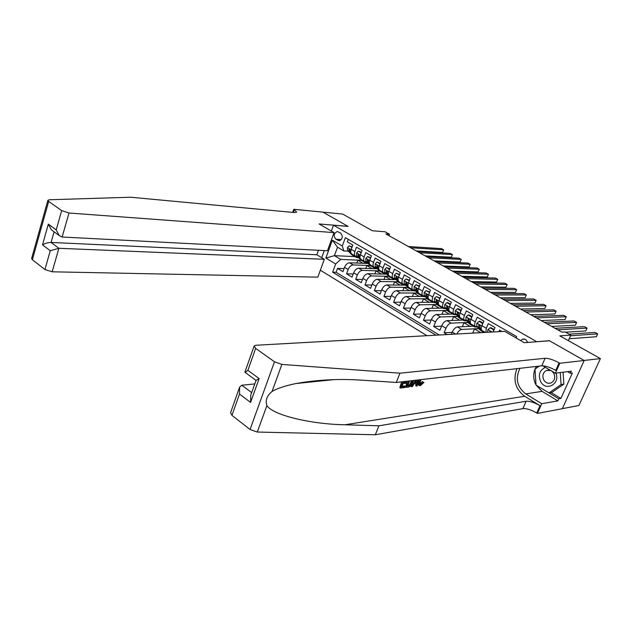 <?xml version="1.0" encoding="UTF-8"?>
<svg xmlns="http://www.w3.org/2000/svg" width="632" height="632" viewBox="0 0 632 632"><rect width="100%" height="100%" fill="white"/><g stroke="black" fill="none" stroke-linecap="round" stroke-linejoin="round"><path stroke-width="0.95" d="M527.846 342.425L525.658 339.487L522.601 339.131L520.618 340.577M562.346 408.643L578.888 405.523L600.4 358.605L584.142 360.453L549.342 340.688L536.56 341.77M320.337 270.22L426.971 335.687M536.608 341.643L333.498 225.213L348.098 226.422L322.976 212.155L342.647 214.066L372.422 230.759L385.093 231.77L389.517 234.235L385.844 233.951L561.927 332.132L565.142 331.934L570.83 335.094L559.818 335.853L600.4 358.605M501.879 331.5L499.509 330.125L498.853 331.666M493.102 331.99L494.998 327.51L488.275 323.616L486.316 328.285L481.884 325.701C480.976 328.04 480.984 329.612 481.9 330.418L482.042 330.504M481.884 325.701L483.836 321.032L477.215 317.201L475.288 321.846L470.919 319.294C470.026 321.625 470.05 323.197 470.982 324.011L471.132 324.098M470.919 319.294L472.839 314.657L466.329 310.881L464.417 315.502L460.12 312.99C459.243 315.313 459.282 316.877 460.23 317.699L460.38 317.785M460.12 312.99L462.016 308.384L455.593 304.663L453.721 309.253L449.486 306.781C448.625 309.088 448.673 310.652 449.636 311.473L449.794 311.568M449.486 306.781L451.351 302.199L445.023 298.533L443.174 303.099L439.003 300.658C438.158 302.957 438.221 304.513 439.201 305.351L439.358 305.438M439.003 300.658L440.836 296.1L434.611 292.49L432.786 297.032L428.678 294.63C427.848 296.914 427.927 298.47 428.915 299.307L429.073 299.402M428.678 294.63L430.487 290.096L424.349 286.541L422.547 291.06L418.495 288.69C417.681 290.957 417.776 292.513 418.779 293.359L418.937 293.453M418.495 288.69L420.28 284.179L414.229 280.671L412.459 285.166L408.469 282.836C407.664 285.087 407.774 286.644 408.786 287.489L408.951 287.592M408.469 282.836L410.223 278.349L404.259 274.888L402.521 279.36L398.579 277.061C397.789 279.305 397.915 280.853 398.942 281.714L399.108 281.809M398.579 277.061L400.317 272.605L394.431 269.192L392.717 273.64L388.838 271.373C388.056 273.609 388.19 275.149 389.233 276.01L389.399 276.105M388.838 271.373L390.544 266.933L384.746 263.576L383.055 267.992L379.232 265.764C378.465 267.984 378.608 269.524 379.658 270.393L379.832 270.488M379.232 265.764L380.914 261.348L375.195 258.038L373.528 262.43L369.76 260.234C369.001 262.438 369.159 263.978 370.226 264.848L370.392 264.95M369.76 260.234L371.411 255.842L365.778 252.579L364.135 256.947L360.414 254.775C359.679 256.979 359.845 258.512 360.919 259.389L361.085 259.483M360.414 254.775L362.049 250.414L356.495 247.191L354.876 251.544C354.141 253.732 354.315 255.265 355.397 256.142L357.372 256.489M368.045 263.481L349.528 262.77C347.458 262.975 345.791 264.508 344.535 267.352L342.947 271.634L337.551 268.371L344.077 268.576M370.178 265.543L353.17 264.934C351.1 265.148 349.433 266.68 348.169 269.532L346.565 273.822L353.217 273.988M346.565 273.822L352.04 277.132L353.651 272.827C354.923 269.967 356.59 268.418 358.66 268.197L377.233 268.798M385.433 274.154L367.911 273.703C365.857 273.94 364.182 275.497 362.894 278.372L361.259 282.702L355.713 279.352L362.484 279.478M394.257 279.605L377.296 279.281C375.25 279.534 373.575 281.106 372.272 284.005L370.613 288.358L364.988 284.953L371.877 285.032M403.556 285.143L386.816 284.945C384.777 285.214 383.095 286.802 381.775 289.717L380.093 294.085L374.389 290.641L381.412 290.673M413.075 290.76L396.469 290.68C394.431 290.965 392.748 292.577 391.421 295.5L389.707 299.9L383.924 296.4L391.074 296.384M422.784 296.455L406.257 296.511C404.235 296.803 402.552 298.43 401.202 301.377L399.464 305.801L393.594 302.254L400.886 302.175M432.612 302.238L416.188 302.412C414.173 302.728 412.491 304.371 411.124 307.334L409.362 311.781L403.406 308.179L410.839 308.045M442.59 308.092L426.268 308.408C424.262 308.74 422.571 310.399 421.188 313.377L419.403 317.849L413.36 314.199L420.944 314.001M452.702 314.041L436.491 314.491C434.5 314.839 432.802 316.514 431.403 319.516L429.594 324.011L423.464 320.305L431.198 320.037M462.964 320.068L446.863 320.661C444.881 321.024 443.182 322.723 441.768 325.741L439.927 330.26L433.71 326.499L441.602 326.152M447.053 334.565L444.106 332.788L452.164 332.353M475.288 321.846C474.387 324.184 474.403 325.749 475.327 326.562L477.215 326.736M464.417 315.502C463.54 317.825 463.572 319.397 464.512 320.211L466.408 320.4M453.721 309.253C452.852 311.568 452.899 313.132 453.855 313.954L455.759 314.159M443.174 303.099C442.329 305.398 442.384 306.962 443.356 307.784L445.276 308.013M432.786 297.032C431.948 299.315 432.027 300.879 433.007 301.717L434.934 301.954M422.547 291.06C421.726 293.327 421.821 294.891 422.816 295.729L424.751 295.981M412.459 285.166C411.653 287.426 411.756 288.982 412.767 289.827L414.711 290.096M402.521 279.36C401.723 281.611 401.841 283.16 402.861 284.013L404.812 284.297M392.717 273.64C391.935 275.876 392.061 277.424 393.096 278.278L395.055 278.578M383.055 267.992C382.289 270.22 382.423 271.768 383.474 272.629L385.433 272.937M373.528 262.43C372.769 264.65 372.927 266.19 373.986 267.06L375.953 267.383M364.135 256.947C363.392 259.152 363.558 260.692 364.625 261.561L366.6 261.901M335.892 239.236L339.202 240.737C342.734 238.959 343.192 236.384 340.577 233.018L337.314 231.533C333.759 233.279 333.285 235.847 335.892 239.236L341.327 239.591M321.688 257.698L324.271 250.58M331.373 231.059L333.498 225.213M516.067 337.938L516.652 336.587L345.372 237.664L342.299 246.006L343.824 250.928L348.279 251.157M354.987 256.616L334.423 255.66L340.695 259.404L335.679 263.978L332.653 272.187L435.977 335.189M335.679 263.978L325.859 258.061L332.377 240.2L342.299 246.006M483.93 332.393L467.38 333.427M473.368 326.183L457.394 326.918C455.419 327.305 453.721 329.019 452.291 332.053L451.359 334.328M478.724 328.601L461.644 329.454L457.394 326.918M468.099 322.462L451.058 323.15L446.863 320.661M457.631 316.411L440.623 316.948L436.491 314.491M447.322 310.446L430.337 310.825L426.268 308.408M437.154 304.561L420.201 304.798L416.188 302.412M427.137 298.754L410.215 298.857L406.257 296.511M417.262 293.027L400.364 293.003L396.469 290.68M407.529 287.378L390.655 287.228L386.816 284.945M397.955 281.809L381.088 281.54L377.296 279.281M386.547 274.177L385.955 274.162M388.538 276.31L371.648 275.923L367.911 273.703M379.279 270.891L362.341 270.393L358.66 268.197M337.551 268.371L336.106 272.281L439.24 335M444.106 332.788L445.963 328.253C447.377 325.227 449.083 323.529 451.058 323.15M433.71 326.499L435.535 321.996C436.933 318.986 438.632 317.303 440.623 316.948M423.464 320.305L425.257 315.826C426.647 312.832 428.338 311.165 430.337 310.825M413.36 314.199L415.129 309.743C416.504 306.773 418.194 305.122 420.201 304.798M403.406 308.179L405.152 303.747C406.51 300.793 408.193 299.165 410.215 298.857M393.594 302.254L395.316 297.846C396.651 294.907 398.342 293.295 400.364 293.003M383.924 296.4L385.615 292.016C386.942 289.101 388.625 287.505 390.655 287.228M374.389 290.641L376.056 286.28C377.367 283.373 379.042 281.793 381.088 281.54M364.988 284.953L366.631 280.616C367.927 277.732 369.594 276.168 371.648 275.923M355.713 279.352L357.333 275.038C358.613 272.171 360.28 270.622 362.341 270.393M348.272 239.338L347.339 241.882L352.814 245.058L351.202 249.395C350.476 251.583 350.657 253.116 351.74 254.001L351.913 254.096M343.824 250.928L337.528 247.215L334.423 255.66L325.859 258.061M361.196 260.265L340.695 259.404M568.358 340.64L570.83 335.094M388.964 235.697L389.517 234.235M336.106 272.281L332.653 272.187M356.811 263.046L357.862 260.242L361.409 260.392M357.862 260.242L363.029 263.291M365.762 268.426L366.852 265.543L370.392 265.669M366.852 265.543L372.098 268.632M374.839 273.877L375.969 270.907L379.484 271.017M375.969 270.907L381.286 274.043M384.035 279.407L385.204 276.358L388.712 276.437M385.204 276.358L390.608 279.534M393.357 285.024L394.573 281.872L398.105 281.927M394.573 281.872L400.056 285.103M402.805 290.712L404.077 287.473L407.656 287.505M404.077 287.473L409.631 290.744M412.388 296.487L413.707 293.145L417.365 293.145M413.707 293.145L419.348 296.471M422.097 302.349L423.472 298.897L427.24 298.873M423.472 298.897L429.199 302.27M431.948 308.298L433.378 304.735L437.257 304.679M433.378 304.735L439.193 308.163M441.934 314.333L443.427 310.652L447.417 310.565M443.427 310.652L449.336 314.136M452.062 320.464L453.618 316.656L457.726 316.529M453.618 316.656L459.614 320.187M462.332 326.689L463.959 322.755L468.194 322.581M463.959 322.755L470.05 326.341M472.752 333.017L474.458 328.932L478.811 328.711M474.458 328.932L480.636 332.574M456.802 334.02C458.263 331.287 459.875 329.762 461.644 329.454M485.826 332.4L486.316 328.285M337.528 247.215L332.377 240.2M351.945 247.412L349.212 245.793L347.426 247.625L347.6 250.43L351.985 254.854M354.465 255.597L356.179 257.319L358.636 257.856M352.119 246.938L349.212 245.793M416.259 250.912L442.621 252.437L443.672 249.806L410.634 247.776M442.621 252.437L443.672 249.806L441.499 248.621L408.422 246.543M351.613 253.906L354.11 256.039M354.781 256.497L352.735 254.585M350.847 252.539L349.37 249.063L348.919 249.529L349.322 251.433L351.25 253.511M545.408 367.358C539.491 370.233 537.935 375.053 540.747 381.815C546.056 391.872 560.616 383.695 555.891 373.133M550.78 370.51L546.404 370.447C542.833 372.651 541.98 375.866 543.844 380.108C545.835 383.016 548.331 383.908 551.333 382.787C554.778 380.527 555.567 377.328 553.711 373.18L551.918 371.174M563.072 372.209L563.855 384.138L551.791 392.464L548.971 392.907L536.039 385.117L535.004 369.12L539.215 366.11M560.276 372.572L561.066 384.548L548.971 392.907M563.855 384.138L561.066 384.548M334.052 232.608L68.999 213.016L62.126 237.016L327.439 250.746L334.052 232.608L319.097 223.957L347.963 226.343L322.936 212.131L293.769 209.295L292.679 212.384M318.449 250.28L316.822 254.759L324.327 259.294L317.817 277.148L52.164 271.8L44.927 269.532L32.366 259.736L31.6 258.583L47.858 200.368L49.32 199.759L130.666 197.231L294.283 212.534L296.732 212.115L293.769 209.295M44.927 269.532L50.268 250.73L42.51 244.853L48.34 224.123L56.193 229.874L61.66 210.63L48.672 201.411L32.366 259.736M324.327 259.294L58.895 248.289L52.164 271.8M47.858 200.368L48.672 201.411M61.66 210.63L68.999 213.016M316.822 254.759L51.074 242.435L58.895 248.289L50.268 250.73M42.51 244.853C45.283 243.288 48.135 242.483 51.074 242.435L54.091 231.786M48.34 224.123L51.405 229.811L52.669 230.735M56.193 229.874L59.274 235.602L62.126 237.016M403.856 381.586L403.477 382.542L406.747 382.163L406.313 383.237L403.042 383.624L401.731 386.863L405.412 386.421L404.638 385.915L401.992 386.231M406.747 382.163L405.72 381.483L403.808 381.704M401.612 381.847L399.827 387.669L400.412 388.056L402.971 381.688M407.363 381.183L405.586 386.966L406.171 387.353L408.722 381.033M423.258 382.202L422.271 381.562L419.909 384.201L420.659 384.69L423.258 382.202L422.271 381.562M418.447 380.63L418.518 385.086L419.15 385.496L419.474 381.301L418.447 380.63M516.921 368.661C512.789 379.895 515.38 389.099 524.686 396.264L539.989 405.665L536.718 412.988L537.398 413.407L562.322 408.699L584.205 360.485L549.516 340.79L524.276 342.694L504.668 331.342L255.936 345.262L254.151 345.965L255.652 348.39L274.493 361.773L281.872 364.419L399.953 373.196L545.116 358.273C548.789 358.257 553.45 359.782 559.115 362.847L559.818 363.258L584.205 360.485M399.953 373.196L396.256 382.455L362.334 380.203C339.447 378.639 317.382 379.745 296.132 383.513C285.301 385.71 277.266 388.372 272.037 391.492C266.902 395.719 265.187 400.435 266.894 405.633C273.364 415.437 311.71 424.262 344.969 424.767L378.916 425.802L526.124 401.257C529.837 401.036 534.459 402.505 539.989 405.665M414.086 380.417L413.257 381.681M411.408 385.117L410.895 386.318L411.472 386.705L415.659 380.235M415.793 383.482L415.769 385.725L416.346 386.105L416.812 383.363L414.229 383.671L412.388 386.587L411.472 386.705M254.775 383.94L241.803 385.22L251.678 392.606M378.916 425.802L375.329 434.769L522.877 408.604C526.59 408.351 531.212 409.812 536.718 412.988M559.115 362.847L555.757 370.368C550.117 367.279 545.463 365.762 541.782 365.817L396.256 382.455M255.652 348.39L247.886 370.32L259.128 378.552L250.58 402.426L239.496 394.028L231.952 415.366L250.051 429.483L274.493 361.773M266.894 405.633L257.295 432.051L375.329 434.769M559.818 363.258L555.37 373.204L571.273 371.15L570.317 373.283L567.489 371.64M551.144 392.567L560.892 398.429L572.387 373.006L570.317 373.283M560.892 398.429L558.799 398.784L557.851 400.886L541.735 403.698L537.398 413.407M519.97 368.314C515.112 378.41 517.031 386.934 525.729 393.902L541.735 403.698M555.37 373.204L542.738 365.786M257.295 432.051L250.051 429.483M231.952 415.366L230.585 412.688L239.362 387.827M557.851 400.886L542.09 391.358L536.157 385.196M536.031 384.951C533.337 379.745 532.997 374.468 535.004 369.135M535.012 369.112L536.41 366.434M549.026 392.899L558.799 398.784M539.033 366.133L535.32 368.898M247.886 370.32L245.192 372.438M259.128 378.552L256.031 380.409L244.884 372.209M250.58 402.426L250.722 395.284L256.039 380.417M239.496 394.028L239.615 387.108L241.803 385.22M421.102 379.611L420.32 381.199L419.98 384.517L420.659 384.69M419.474 381.301L420.241 379.714M423.969 382.407L420.304 385.733L419.15 385.496M418.163 379.951L417.246 385.994L416.346 386.105M416.449 380.148L414.924 382.573L416.986 382.328L417.373 380.037M416.986 382.328L415.453 381.72M416.125 380.669L415.967 381.665M413.644 380.464L413.107 382.06C411.922 385.014 410.342 386.681 408.383 387.076L406.171 387.353M409.591 380.93L407.474 386.176L410.46 385.188L412.775 380.567M408.746 386.018L407.727 385.544M410.46 385.188L409.599 384.627L407.98 385.512M412.254 382.139L411.219 381.459L409.599 384.627M405.412 386.421L404.978 387.495L400.412 388.056M361.133 252.855L358.36 251.125L356.551 252.966L356.709 255.77L361.046 260.179M363.605 260.969L365.312 262.683L367.792 263.204M361.346 252.302L358.36 251.125M425.131 255.857L451.343 257.216L452.401 254.57L419.553 252.753M451.343 257.216L452.401 254.57L450.213 253.377L417.317 251.504M360.043 257.967L358.518 254.42L358.067 254.878L358.455 256.79L363.203 261.379M363.882 261.846L361.86 259.942M370.455 258.377L367.642 256.529L365.81 258.37L365.944 261.182L370.233 265.574M372.88 266.412L374.563 268.118L377.075 268.624M370.7 257.745L367.642 256.529M434.121 260.866L460.167 262.051L461.242 259.397L428.591 257.793M460.167 262.051L461.242 259.397L459.022 258.188L426.324 256.521M369.372 263.465L367.8 259.847L367.342 260.305L367.713 262.217L372.43 266.791M373.109 267.265L371.11 265.369M379.911 263.978L377.059 262.003L375.195 263.852L375.305 266.672L379.548 271.049M382.281 271.934L383.948 273.632L386.492 274.114M380.18 263.26L377.059 262.003M443.222 265.946L469.11 266.957L470.2 264.287L437.747 262.896M469.11 266.957L470.2 264.287L467.949 263.062L435.448 261.608M378.829 269.042L377.201 265.345L376.751 265.811L377.107 267.723L381.775 272.281M382.463 272.763L380.488 270.875M389.494 269.651L386.602 267.557L384.714 269.414L384.809 272.242L388.996 276.603M391.816 277.527L393.46 279.226L396.035 279.676M389.802 268.853L386.602 267.557M452.441 271.089L478.163 271.918L479.261 269.24L447.029 268.063M479.261 269.24L476.986 267.992L444.699 266.767M388.419 274.699L386.745 270.923L386.294 271.389L386.626 273.308L391.263 277.851M391.951 278.341L389.999 276.461M399.219 275.41L399.219 274.904L396.288 273.198L394.368 275.054L394.439 277.89L398.579 282.235M401.494 283.207L403.113 284.898L405.712 285.324M399.566 274.533L396.288 273.198M461.779 276.295L487.327 276.942L488.441 274.248L456.423 273.308M488.441 274.248L486.134 272.992L454.06 271.989M398.152 280.442L396.414 276.587L395.964 277.045L396.288 278.973L400.878 283.499M401.573 283.989L399.645 282.125M409.086 281.256L409.078 280.64L406.107 278.91L404.164 280.774L404.211 283.618L408.288 287.939M411.298 288.966L412.901 290.649L415.532 291.044M409.465 280.292L406.107 278.91M471.243 281.572L496.61 282.03L497.739 279.328L465.95 278.617M497.739 279.328L495.409 278.048L463.556 277.282M408.027 286.272L406.226 282.33L405.784 282.788L406.084 284.716L410.626 289.227M411.329 289.725L409.425 287.868M419.095 287.181L419.087 286.462L416.069 284.708L414.102 286.58L414.126 289.424L418.147 293.73M421.252 294.812L422.824 296.479L425.494 296.85M419.506 286.13L416.069 284.708M480.834 286.92L506.011 287.189L507.156 284.463L475.604 283.997M507.156 284.463L504.794 283.175L473.178 282.646M418.036 292.182L416.18 288.153L415.738 288.611L416.022 290.538L420.525 295.033M421.228 295.547L419.348 293.69M416.954 288.998L415.738 288.611M429.247 293.193L429.239 292.371L426.181 290.594L424.183 292.466L424.183 295.326L428.141 299.608M431.348 300.737L432.896 302.396L435.598 302.728M429.705 292.063L426.181 290.594M490.558 292.34L515.538 292.411L516.692 289.677L485.384 289.456M516.692 289.677L514.298 288.366L482.927 288.081M428.204 298.185L426.284 294.062L425.842 294.52L426.11 296.455L430.558 300.927M431.269 301.44L429.42 299.608M427.082 294.954L425.842 294.52M439.548 299.299L439.54 298.375L436.436 296.566L434.405 298.446L434.382 301.306L438.284 305.564M441.586 306.749L443.111 308.408L445.852 308.7M440.046 298.075L436.436 296.566M500.402 297.83L525.184 297.696L526.353 294.947L495.298 294.986M526.353 294.947L523.928 293.627L492.81 293.596M438.513 304.284L436.53 300.066L436.088 300.516L436.341 302.452L440.741 306.899M441.452 307.428L439.635 305.604M437.352 300.99L437.202 300.508L436.088 300.516M450.008 305.493L450 304.458L446.84 302.625L444.786 304.505L444.738 307.373L448.57 311.608M451.983 312.856L453.484 314.499L456.249 314.752M450.545 304.182L447.843 302.61L446.84 302.625M510.387 303.4L534.956 303.052L536.149 300.295L505.355 300.587M536.149 300.295L533.684 298.952L502.827 299.181M448.981 310.478L446.927 306.149L446.721 308.535L451.074 312.966M451.785 313.504L449.992 311.687M447.772 307.105L447.59 306.583L446.492 306.607M450 304.458L450.434 304.45M460.617 311.774L460.609 310.636L457.41 308.772L455.317 310.66L455.245 313.535L459.006 317.746M462.529 319.042L463.999 320.677L466.811 320.89M461.194 310.375L458.398 308.748L457.41 308.772M520.507 309.04L544.855 308.479L546.064 305.706L515.546 306.267M546.064 305.706L543.567 304.348L512.987 304.845M459.606 316.766L458.532 315.463L458.319 313.527L457.473 312.327L457.26 314.712L461.558 319.12M462.276 319.666L460.515 317.864M458.35 313.314L458.137 312.753L457.047 312.777M460.609 310.636L461.091 310.62M471.393 318.157L471.377 316.901L468.13 315.012L466.005 316.909L465.91 319.784L469.6 323.971M473.234 325.33L474.679 326.957L477.523 327.115M472.009 316.664L469.11 314.981L468.13 315.012M530.769 314.76L554.888 313.986L556.113 311.197L525.879 312.034M556.113 311.197L553.585 309.814L523.28 310.589M470.398 323.157L469.244 321.743L469.055 319.808L468.186 318.599L467.949 320.985L472.191 325.362M472.918 325.922L471.188 324.129M469.078 319.61L468.849 319.01L467.759 319.049M471.377 316.901L471.922 316.885M482.327 324.635L482.311 323.268L479.017 321.348L476.86 323.244L476.733 326.136L480.359 330.291M484.104 331.713L484.704 332.464M482.99 323.055L479.988 321.309L479.017 321.348M541.174 320.558L565.055 319.555L566.296 316.75L536.355 317.872M566.296 316.75L563.736 315.36L533.724 316.403M481.355 329.659L480.123 328.119L479.949 326.183L479.056 324.967L478.811 327.352L481.631 330.868L482.99 331.697M483.725 332.266L482.026 330.489M479.98 326.009L479.712 325.362L478.637 325.409M482.311 323.268L482.911 323.236M493.434 331.208L493.41 329.73L490.069 327.779L487.88 329.683L487.564 332.298M494.137 329.541L491.032 327.732L490.069 327.779M551.72 326.444L575.357 325.204L576.613 322.391L546.98 323.797M576.613 322.391L574.022 320.969L544.31 322.312M491.009 332.108L490.084 331.429L489.61 332.187M490.788 332.116L489.682 331.871M493.41 329.73L494.074 329.691M565.624 332.203L585.801 330.931L587.073 328.103L557.756 329.809M587.073 328.103L584.442 326.665L555.046 328.3M569.195 338.752L596.379 336.73L597.674 333.886L570.53 335.774M597.674 333.886L595.012 332.432L569.148 334.154M353.17 264.934L349.528 262.77M348.169 269.532L344.535 267.352M455.672 334.083L452.291 332.053M445.963 328.253L441.768 325.741M435.535 321.996L431.403 319.516M425.257 315.826L421.188 313.377M415.129 309.743L411.124 307.334M405.152 303.747L401.202 301.377M395.316 297.846L391.421 295.5M385.615 292.016L381.775 289.717M376.056 286.28L372.272 284.005M366.631 280.616L362.894 278.372M357.333 275.038L353.651 272.827M354.876 251.544L351.202 249.395M340.103 240.539L337.875 240.389M351.1 249.703L347.466 247.586M352.775 255.154L351.06 254.151M355.579 256.805L353.857 255.794M349.322 251.433L347.6 250.43M350.8 252.302L350.405 252.073M349.97 249.585L348.919 249.529M293.24 212.439L294.243 209.571M344.969 424.767L524.686 396.264M526.124 401.257L522.877 408.604M541.782 365.817L545.116 358.273M281.872 364.419L272.037 391.492M542.09 391.358L525.729 393.902M360.311 255.083L356.598 252.918M361.867 260.502L360.129 259.476M364.711 262.169L362.973 261.142M358.455 256.79L356.709 255.77M359.995 257.69L359.553 257.437M359.126 254.933L358.067 254.878M369.649 260.534L365.857 258.322M371.087 265.914L369.325 264.879M373.978 267.613L372.209 266.57M367.713 262.217L365.944 261.182M369.317 263.157L368.835 262.873M368.417 260.352L367.342 260.305M379.121 266.072L375.242 263.805M380.44 271.412L378.655 270.362M383.363 273.127L381.57 272.076M377.107 267.723L375.305 266.672M378.773 268.703L378.236 268.387M377.833 265.851L376.751 265.811M388.727 271.681L384.762 269.366M389.92 276.982L388.111 275.915M392.883 278.72L391.066 277.653M386.626 273.308L384.809 272.242M388.356 274.32L387.779 273.98M387.384 271.42L386.294 271.389M398.468 277.377L394.415 275.007M399.535 282.63L397.694 281.548M402.545 284.392L400.696 283.31M396.288 278.973L394.439 277.89M398.081 280.023L397.457 279.652M397.07 277.077L395.964 277.045M408.351 283.144L404.211 280.727M409.283 288.358L407.419 287.26M412.333 290.151L410.468 289.053M406.084 284.716L404.211 283.618M407.948 285.806L407.269 285.411M406.897 282.804L405.784 282.788M418.376 289.006L414.15 286.533M419.174 294.172L417.286 293.058M422.271 295.989L420.375 294.875M416.022 290.538L414.126 289.424M417.957 291.676L417.223 291.249M428.551 294.947L424.23 292.418M429.207 300.066L427.295 298.936M432.351 301.906L430.424 300.777M426.11 296.455L424.183 295.326M428.117 297.632L427.327 297.166M438.877 300.982L434.461 298.399M439.39 306.046L437.447 304.901M442.574 307.918L440.623 306.765M436.341 302.452L434.382 301.306M438.418 303.668L437.573 303.178M449.36 307.105L444.833 304.458M449.715 312.113L447.74 310.952M452.954 314.009L450.972 312.848M446.721 308.535L444.738 307.373M448.878 309.798L447.977 309.277M459.993 313.314L455.372 310.612M460.199 318.275L458.2 317.098M463.477 320.203L461.471 319.018M457.26 314.712L455.245 313.535M459.488 316.024L458.532 315.463M470.793 319.618L466.061 316.861M470.84 324.524L468.802 323.323M474.166 326.475L472.12 325.275M467.949 320.985L465.91 319.784M470.263 322.344L469.244 321.743M481.75 326.025L476.915 323.197M481.631 330.868L479.57 329.651M484.381 332.479L482.943 331.634M478.811 327.352L476.733 326.136M481.205 328.751L480.123 328.119M492.067 332.045L487.936 329.635M524.363 339.013L522.601 339.131M355.397 256.142L351.74 254.001M364.625 261.561L360.919 259.389M373.986 267.06L370.226 264.848M383.474 272.629L379.658 270.393M393.096 278.278L389.233 276.01M402.861 284.013L398.942 281.714M412.767 289.827L408.786 287.489M422.816 295.729L418.779 293.359M433.007 301.717L428.915 299.307M443.356 307.784L439.201 305.351M453.855 313.954L449.636 311.473M464.512 320.211L460.23 317.699M475.327 326.562L470.982 324.011M485.321 332.424L481.9 330.418M337.741 231.565L337.314 231.533M351.668 254.664L353.375 255.668M354.465 256.308L356.179 257.319M549.366 370.083L546.404 370.447M59.274 235.602L51.405 229.811M296.132 383.513L333.909 379.642M254.056 346.225L244.947 372.019M360.73 259.989L362.468 261.008M363.566 261.656L365.312 262.683M369.918 265.393L371.679 266.428M372.793 267.083L374.563 268.118M379.24 270.867L381.025 271.918M382.155 272.582L383.948 273.632M388.688 276.421L390.497 277.488M391.643 278.159L393.46 279.226M398.271 282.054L400.103 283.128M401.265 283.815L403.113 284.898M407.988 287.765L409.852 288.856M411.029 289.551L412.901 290.649M417.847 293.556L419.735 294.662M420.928 295.365L422.824 296.479M427.84 299.434L429.76 300.555M430.969 301.267L432.896 302.396M437.984 305.39L439.927 306.536M441.16 307.255L443.111 308.408M448.278 311.442L450.253 312.595M451.501 313.33L453.484 314.499M458.721 317.58L460.72 318.757M461.992 319.5L463.999 320.677M469.323 323.805L471.353 324.998M472.641 325.757L474.679 326.957M480.075 330.125L482.137 331.342M483.448 332.108L484.104 332.495"/></g></svg>
